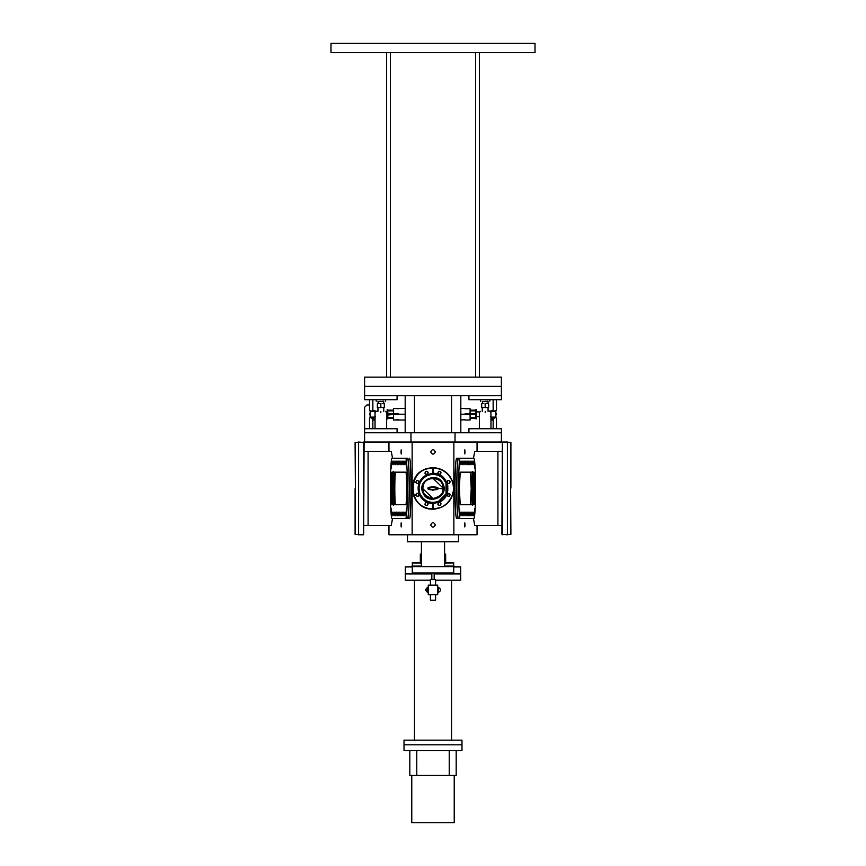 <?xml version="1.0" encoding="UTF-8"?>
<svg xmlns="http://www.w3.org/2000/svg" width="866" height="866" viewBox="0 0 866 866"><rect width="100%" height="100%" fill="white"/><g stroke="black" fill="none" stroke-linecap="round" stroke-linejoin="round"><path stroke-width="1.3" d="M474.752 510.496C474.687 508.115 474.611 508.115 474.546 510.496C474.611 508.115 474.687 508.115 474.752 510.496C474.687 512.867 474.611 512.867 474.546 510.496C474.611 512.867 474.687 512.867 474.752 510.496M474.752 466.319C474.687 463.949 474.611 463.949 474.546 466.319C474.611 463.949 474.687 463.949 474.752 466.319C474.687 468.701 474.611 468.701 474.546 466.319C474.611 468.701 474.687 468.701 474.752 466.319M475.261 475.661C475.185 473.28 475.12 473.28 475.055 475.661C475.12 473.28 475.185 473.28 475.261 475.661C475.185 478.032 475.12 478.032 475.055 475.661C475.12 478.032 475.185 478.032 475.261 475.661M459.11 475.661C459.045 473.28 458.98 473.28 458.915 475.661C458.98 473.28 459.045 473.28 459.11 475.661C459.045 478.032 458.98 478.032 458.915 475.661C458.98 478.032 459.045 478.032 459.11 475.661M459.619 466.319C459.554 463.949 459.489 463.949 459.424 466.319C459.489 463.949 459.554 463.949 459.619 466.319C459.554 468.701 459.489 468.701 459.424 466.319C459.489 468.701 459.554 468.701 459.619 466.319M459.619 510.496C459.554 508.115 459.489 508.115 459.424 510.496C459.489 508.115 459.554 508.115 459.619 510.496C459.554 512.867 459.489 512.867 459.424 510.496C459.489 512.867 459.554 512.867 459.619 510.496M459.11 501.154C459.045 498.784 458.98 498.784 458.915 501.154C458.98 498.784 459.045 498.784 459.11 501.154C459.045 503.536 458.98 503.536 458.915 501.154C458.98 503.536 459.045 503.536 459.11 501.154M475.445 488.402C475.38 486.032 475.304 486.032 475.239 488.402C475.304 486.032 475.38 486.032 475.445 488.402C475.38 490.784 475.304 490.784 475.239 488.402C475.304 490.784 475.38 490.784 475.445 488.402M460.376 462.909C460.311 460.528 460.247 460.528 460.182 462.909C460.247 460.528 460.311 460.528 460.376 462.909C460.311 465.28 460.247 465.28 460.182 462.909C460.247 465.28 460.311 465.28 460.376 462.909M460.376 513.906C460.311 511.535 460.247 511.535 460.182 513.906C460.247 511.535 460.311 511.535 460.376 513.906C460.311 516.277 460.247 516.277 460.182 513.906C460.247 516.277 460.311 516.277 460.376 513.906M461.134 462.909C461.069 460.528 461.004 460.528 460.929 462.909C461.004 460.528 461.069 460.528 461.134 462.909C461.069 465.28 461.004 465.28 460.929 462.909C461.004 465.28 461.069 465.28 461.134 462.909M461.134 513.906C461.069 511.535 461.004 511.535 460.929 513.906C461.004 511.535 461.069 511.535 461.134 513.906C461.069 516.277 461.004 516.277 460.929 513.906C461.004 516.277 461.069 516.277 461.134 513.906M461.892 462.909C461.827 460.528 461.762 460.528 461.686 462.909C461.762 460.528 461.827 460.528 461.892 462.909C461.827 465.28 461.762 465.28 461.686 462.909C461.762 465.28 461.827 465.28 461.892 462.909M461.892 513.906C461.827 511.535 461.762 511.535 461.686 513.906C461.762 511.535 461.827 511.535 461.892 513.906C461.827 516.277 461.762 516.277 461.686 513.906C461.762 516.277 461.827 516.277 461.892 513.906M462.65 462.909C462.585 460.528 462.509 460.528 462.444 462.909C462.509 460.528 462.585 460.528 462.65 462.909C462.585 465.28 462.509 465.28 462.444 462.909C462.509 465.28 462.585 465.28 462.65 462.909M462.65 513.906C462.585 511.535 462.509 511.535 462.444 513.906C462.509 511.535 462.585 511.535 462.65 513.906C462.585 516.277 462.509 516.277 462.444 513.906C462.509 516.277 462.585 516.277 462.65 513.906M463.407 462.909C463.332 460.528 463.267 460.528 463.202 462.909C463.267 460.528 463.332 460.528 463.407 462.909C463.332 465.28 463.267 465.28 463.202 462.909C463.267 465.28 463.332 465.28 463.407 462.909M463.407 513.906C463.332 511.535 463.267 511.535 463.202 513.906C463.267 511.535 463.332 511.535 463.407 513.906C463.332 516.277 463.267 516.277 463.202 513.906C463.267 516.277 463.332 516.277 463.407 513.906M464.154 462.909C464.089 460.528 464.024 460.528 463.96 462.909C464.024 460.528 464.089 460.528 464.154 462.909C464.089 465.28 464.024 465.28 463.96 462.909C464.024 465.28 464.089 465.28 464.154 462.909M464.154 513.906C464.089 511.535 464.024 511.535 463.96 513.906C464.024 511.535 464.089 511.535 464.154 513.906C464.089 516.277 464.024 516.277 463.96 513.906C464.024 516.277 464.089 516.277 464.154 513.906M464.912 462.909C464.847 460.528 464.782 460.528 464.717 462.909C464.782 460.528 464.847 460.528 464.912 462.909C464.847 465.28 464.782 465.28 464.717 462.909C464.782 465.28 464.847 465.28 464.912 462.909M464.912 513.906C464.847 511.535 464.782 511.535 464.717 513.906C464.782 511.535 464.847 511.535 464.912 513.906C464.847 516.277 464.782 516.277 464.717 513.906C464.782 516.277 464.847 516.277 464.912 513.906M465.67 462.909C465.605 460.528 465.54 460.528 465.475 462.909C465.54 460.528 465.605 460.528 465.67 462.909C465.605 465.28 465.54 465.28 465.475 462.909C465.54 465.28 465.605 465.28 465.67 462.909M473.994 462.909C473.929 460.528 473.854 460.528 473.789 462.909C473.854 460.528 473.929 460.528 473.994 462.909C473.929 465.28 473.854 465.28 473.789 462.909C473.854 465.28 473.929 465.28 473.994 462.909M473.994 513.906C473.929 511.535 473.854 511.535 473.789 513.906C473.854 511.535 473.929 511.535 473.994 513.906C473.929 516.277 473.854 516.277 473.789 513.906C473.854 516.277 473.929 516.277 473.994 513.906M473.237 462.909C473.172 460.528 473.107 460.528 473.031 462.909C473.107 460.528 473.172 460.528 473.237 462.909C473.172 465.28 473.107 465.28 473.031 462.909C473.107 465.28 473.172 465.28 473.237 462.909M473.237 513.906C473.172 511.535 473.107 511.535 473.031 513.906C473.107 511.535 473.172 511.535 473.237 513.906C473.172 516.277 473.107 516.277 473.031 513.906C473.107 516.277 473.172 516.277 473.237 513.906M472.479 462.909C472.414 460.528 472.349 460.528 472.284 462.909C472.349 460.528 472.414 460.528 472.479 462.909C472.414 465.28 472.349 465.28 472.284 462.909C472.349 465.28 472.414 465.28 472.479 462.909M472.479 513.906C472.414 511.535 472.349 511.535 472.284 513.906C472.349 511.535 472.414 511.535 472.479 513.906C472.414 516.277 472.349 516.277 472.284 513.906C472.349 516.277 472.414 516.277 472.479 513.906M471.721 462.909C471.656 460.528 471.591 460.528 471.526 462.909C471.591 460.528 471.656 460.528 471.721 462.909C471.656 465.28 471.591 465.28 471.526 462.909C471.591 465.28 471.656 465.28 471.721 462.909M471.721 513.906C471.656 511.535 471.591 511.535 471.526 513.906C471.591 511.535 471.656 511.535 471.721 513.906C471.656 516.277 471.591 516.277 471.526 513.906C471.591 516.277 471.656 516.277 471.721 513.906M470.963 462.909C470.898 460.528 470.833 460.528 470.768 462.909C470.833 460.528 470.898 460.528 470.963 462.909C470.898 465.28 470.833 465.28 470.768 462.909C470.833 465.28 470.898 465.28 470.963 462.909M470.963 513.906C470.898 511.535 470.833 511.535 470.768 513.906C470.833 511.535 470.898 511.535 470.963 513.906C470.898 516.277 470.833 516.277 470.768 513.906C470.833 516.277 470.898 516.277 470.963 513.906M470.206 462.909C470.141 460.528 470.076 460.528 470.011 462.909C470.076 460.528 470.141 460.528 470.206 462.909C470.141 465.28 470.076 465.28 470.011 462.909C470.076 465.28 470.141 465.28 470.206 462.909M470.206 513.906C470.141 511.535 470.076 511.535 470.011 513.906C470.076 511.535 470.141 511.535 470.206 513.906C470.141 516.277 470.076 516.277 470.011 513.906C470.076 516.277 470.141 516.277 470.206 513.906M469.459 462.909C469.383 460.528 469.318 460.528 469.253 462.909C469.318 460.528 469.383 460.528 469.459 462.909C469.383 465.28 469.318 465.28 469.253 462.909C469.318 465.28 469.383 465.28 469.459 462.909M469.459 513.906C469.383 511.535 469.318 511.535 469.253 513.906C469.318 511.535 469.383 511.535 469.459 513.906C469.383 516.277 469.318 516.277 469.253 513.906C469.318 516.277 469.383 516.277 469.459 513.906M468.701 462.909C468.636 460.528 468.56 460.528 468.495 462.909C468.56 460.528 468.636 460.528 468.701 462.909C468.636 465.28 468.56 465.28 468.495 462.909C468.56 465.28 468.636 465.28 468.701 462.909M468.701 513.906C468.636 511.535 468.56 511.535 468.495 513.906C468.56 511.535 468.636 511.535 468.701 513.906C468.636 516.277 468.56 516.277 468.495 513.906C468.56 516.277 468.636 516.277 468.701 513.906M465.67 513.906C465.605 511.535 465.54 511.535 465.475 513.906C465.54 511.535 465.605 511.535 465.67 513.906C465.605 516.277 465.54 516.277 465.475 513.906C465.54 516.277 465.605 516.277 465.67 513.906M458.926 488.402C458.861 486.032 458.796 486.032 458.731 488.402C458.796 486.032 458.861 486.032 458.926 488.402C458.861 490.784 458.796 490.784 458.731 488.402C458.796 490.784 458.861 490.784 458.926 488.402M466.428 462.909C466.363 460.528 466.298 460.528 466.233 462.909C466.298 460.528 466.363 460.528 466.428 462.909C466.363 465.28 466.298 465.28 466.233 462.909C466.298 465.28 466.363 465.28 466.428 462.909M467.943 462.909C467.878 460.528 467.813 460.528 467.737 462.909C467.813 460.528 467.878 460.528 467.943 462.909C467.878 465.28 467.813 465.28 467.737 462.909C467.813 465.28 467.878 465.28 467.943 462.909M467.185 462.909C467.12 460.528 467.055 460.528 466.98 462.909C467.055 460.528 467.12 460.528 467.185 462.909C467.12 465.28 467.055 465.28 466.98 462.909C467.055 465.28 467.12 465.28 467.185 462.909M466.428 513.906C466.363 511.535 466.298 511.535 466.233 513.906C466.298 511.535 466.363 511.535 466.428 513.906C466.363 516.277 466.298 516.277 466.233 513.906C466.298 516.277 466.363 516.277 466.428 513.906M467.943 513.906C467.878 511.535 467.813 511.535 467.737 513.906C467.813 511.535 467.878 511.535 467.943 513.906C467.878 516.277 467.813 516.277 467.737 513.906C467.813 516.277 467.878 516.277 467.943 513.906M467.185 513.906C467.12 511.535 467.055 511.535 466.98 513.906C467.055 511.535 467.12 511.535 467.185 513.906C467.12 516.277 467.055 516.277 466.98 513.906C467.055 516.277 467.12 516.277 467.185 513.906M460.214 472.176L473.951 472.176C475.098 471.288 475.098 505.528 473.951 504.629L460.214 504.629L459.337 488.402L460.214 472.176M472.197 458.266L473.951 458.266C474.947 460.182 475.488 470.227 475.596 488.402C475.488 506.578 474.947 516.623 473.951 518.539L460.214 518.539C458.103 520.195 458.103 456.609 460.214 458.266M458.46 458.266C456.339 456.609 456.339 520.195 458.46 518.539L460.214 518.539M458.46 518.539L472.197 518.539M475.261 501.154C475.185 503.536 475.12 503.536 475.055 501.154C475.12 503.536 475.185 503.536 475.261 501.154C475.185 498.784 475.12 498.784 475.055 501.154C475.12 498.784 475.185 498.784 475.261 501.154M470.346 472.176L471.223 488.402L470.346 504.629M472.1 518.539L458.363 518.539C457.378 516.623 456.826 506.578 456.728 488.402C456.826 470.227 457.378 460.182 458.363 458.266L472.1 458.266M470.346 458.266L456.599 458.266C455.613 460.182 455.072 470.227 454.964 488.402C455.072 506.578 455.613 516.623 456.599 518.539L458.363 518.539M458.363 458.266L456.599 458.266M456.599 518.539L470.346 518.539M497.907 488.402L497.907 525.5L497.907 488.402M449.963 481.377C448.252 479.937 447.311 480.327 447.116 482.557C448.826 483.997 449.779 483.607 449.963 481.377M446.986 482.611C447.192 480.186 448.231 479.753 450.093 481.323C449.887 483.758 448.848 484.181 446.986 482.611M440.859 472.273C439.149 470.833 438.207 471.223 438.012 473.453C439.722 474.893 440.675 474.503 440.859 472.273M437.882 473.507C438.088 471.082 439.127 470.649 440.989 472.219C440.783 474.655 439.744 475.077 437.882 473.507M440.859 503.363C439.149 501.912 438.207 502.312 438.012 504.532C439.722 505.982 440.675 505.582 440.859 503.363M437.882 504.586C438.088 502.161 439.127 501.739 440.989 503.308C440.783 505.733 439.744 506.166 437.882 504.586M449.963 494.259C448.252 492.808 447.311 493.209 447.116 495.428C448.826 496.878 449.779 496.478 449.963 494.259M446.986 495.482C447.192 493.057 448.231 492.635 450.093 494.205C449.887 496.629 448.848 497.062 446.986 495.482M418.884 481.377C417.174 479.937 416.221 480.327 416.037 482.557C417.748 483.997 418.689 483.607 418.884 481.377M415.907 482.611C416.113 480.186 417.152 479.753 419.014 481.323C418.808 483.758 417.769 484.181 415.907 482.611M418.884 494.259C417.174 492.808 416.221 493.209 416.037 495.428C417.748 496.878 418.689 496.478 418.884 494.259M415.907 495.482C416.113 493.057 417.152 492.635 419.014 494.205C418.808 496.629 417.769 497.062 415.907 495.482M427.988 503.363C426.278 501.912 425.325 502.312 425.141 504.532C426.851 505.982 427.793 505.582 427.988 503.363M425.011 504.586C425.217 502.161 426.256 501.728 428.118 503.308C427.912 505.733 426.873 506.166 425.011 504.586M427.988 472.273C426.278 470.833 425.325 471.223 425.141 473.453C426.851 474.893 427.793 474.503 427.988 472.273M425.011 473.507C425.217 471.082 426.256 470.649 428.118 472.219C427.912 474.655 426.873 475.077 425.011 473.507M432.708 503.471L432.708 509.132C410.971 510.031 404.541 476.462 425.065 469.264L433.292 467.683C442.093 468.225 448.382 472.49 452.149 480.478C455.711 492.527 451.976 501.555 440.935 507.552L433.292 508.851C447.181 509.219 457.735 493.198 451.89 480.587C448.177 472.706 441.974 468.506 433.292 467.965L433.292 473.345L427.23 474.481C419.209 478.844 416.481 485.415 419.079 494.172C421.796 499.953 426.343 503.049 432.708 503.471L431.268 503.373M433.292 509.132L432.708 509.132L433.292 509.132L433.292 503.471L438.986 502.237M433.292 467.683L432.708 467.965C406.695 467.185 406.695 509.63 432.708 508.851L432.708 509.132M432.708 467.683L432.708 473.345L434.775 473.442M438.391 501.425C445.903 497.344 448.447 491.206 446.022 483.012L446.022 493.804L438.391 501.425C430.196 503.85 424.059 501.306 419.978 493.804C417.553 485.61 420.097 479.461 427.609 475.38C435.804 472.955 441.941 475.499 446.022 483.012M447.906 486.172L446.921 482.643M443.175 484.191C449.162 497.084 427.707 505.971 422.825 492.624C416.838 479.732 438.293 470.844 443.175 484.191C449.162 497.084 427.707 505.971 422.825 492.624C416.838 479.732 438.293 470.844 443.175 484.191M438.716 502.356L438.77 502.323C453.654 497.106 449.053 472.771 433.292 473.345M412.497 491.466L413.851 496.337M418.072 496.25L419.003 494.843M417.455 493.306L416.849 493.436L417.455 493.306M415.929 494.713L417.455 496.38M416.048 495.46L415.918 494.843M418.873 481.355L419.003 481.972M416.849 480.554L417.455 480.435C415.474 481.453 415.474 482.481 417.455 483.509L418.051 483.39M416.048 482.579L415.918 481.972M427.977 472.251L428.107 472.868M427.176 474.276L426.559 474.406C428.551 473.377 428.551 472.349 426.559 471.331C424.578 472.349 424.578 473.377 426.559 474.406M425.152 473.475L425.022 472.868M425.953 471.45L426.559 471.331M440.047 474.276L440.978 472.868M439.441 471.331L438.824 471.45L439.441 471.331M437.904 472.728L439.441 474.406M438.023 473.475L437.893 472.868M449.952 481.355L450.082 481.972M449.151 483.38L448.545 483.509C450.526 482.481 450.526 481.453 448.545 480.435C446.553 481.453 446.553 482.481 448.545 483.509M447.127 482.579L446.997 481.972M447.928 480.554L448.545 480.435M449.952 494.226L450.082 494.843M449.151 496.25L448.545 496.38L449.151 496.25M450.071 494.973L447.949 493.425M447.202 494.075L447.127 495.46M440.848 503.33L440.978 503.947M440.047 505.354L439.441 505.484C441.422 504.456 441.422 503.438 439.441 502.41C437.449 503.438 437.449 504.456 439.441 505.484M438.023 504.564L437.893 503.947M438.824 502.54L439.441 502.41M433 498.838C419.545 499.411 419.545 477.404 433 477.978C446.455 477.404 446.455 499.411 433 498.838C446.455 499.411 446.455 477.404 433 477.978C419.545 477.404 419.545 499.411 433 498.838M433 509.273C420.421 507.941 413.461 500.992 412.14 488.402C413.461 475.824 420.421 468.874 433 467.543C445.579 468.874 452.539 475.824 453.86 488.402C452.539 500.992 445.579 507.941 433 509.273M425.152 504.564L425.022 503.947M425.953 502.54L426.559 502.41C424.578 503.438 424.578 504.456 426.559 505.484L427.155 505.365M427.977 503.33L428.107 503.947M510.615 534.235L510.615 488.695L510.897 533.965M510.615 488.695L510.615 482.373M510.539 488.121L510.539 488.695M510.897 488.121L510.897 442.461L510.615 488.121M510.648 488.121L510.648 488.695M501.901 451.316L497.907 451.316L497.907 525.5L501.901 525.5M507.411 534.777L507.411 442.039L502.367 442.039L501.901 534.311L507.411 534.777M502.367 534.777L502.367 442.039M414.457 395.675L414.457 432.773M451.543 395.675L451.543 432.773M401.326 524.915C401.239 522.166 401.164 522.166 401.077 524.915C401.164 522.166 401.239 522.166 401.326 524.915C401.239 527.665 401.164 527.665 401.077 524.915C401.164 527.665 401.239 527.665 401.326 524.915M401.326 451.9C401.239 449.151 401.164 449.151 401.077 451.9C401.164 449.151 401.239 449.151 401.326 451.9C401.239 454.65 401.164 454.65 401.077 451.9C401.164 454.65 401.239 454.65 401.326 451.9M464.923 451.9C464.836 454.65 464.761 454.65 464.674 451.9C464.761 454.65 464.836 454.65 464.923 451.9C464.836 449.151 464.761 449.151 464.674 451.9C464.761 449.151 464.836 449.151 464.923 451.9M464.923 524.915C464.836 527.665 464.761 527.665 464.674 524.915C464.761 527.665 464.836 527.665 464.923 524.915C464.836 522.166 464.761 522.166 464.674 524.915C464.761 522.166 464.836 522.166 464.923 524.915M435.317 524.915C433.769 527.903 432.231 527.903 430.683 524.915C432.231 521.927 433.769 521.927 435.317 524.915C433.769 521.927 432.231 521.927 430.683 524.915C432.231 527.903 433.769 527.903 435.317 524.915M392.536 518.539L391.248 525.5M474.752 525.5L473.464 518.539M392.536 458.266L391.248 451.316M474.752 451.316L473.464 458.266M422.954 485.577L423.517 484.051M424.286 482.665L425.942 480.727M441.53 482.405L442.288 483.65M442.548 484.191L443.435 488.402C444.009 474.958 421.991 474.958 422.565 488.402C421.926 501.869 444.063 501.89 443.435 488.402C444.009 474.958 421.991 474.958 422.565 488.402C421.991 501.858 444.009 501.858 443.435 488.402C444.009 501.858 421.991 501.858 422.565 488.402C421.991 474.958 444.009 474.958 443.435 488.402C444.009 501.858 421.991 501.858 422.565 488.402L433.357 498.838M435.317 451.9C433.769 454.888 432.231 454.888 430.683 451.9C432.231 448.913 433.769 448.913 435.317 451.9C433.769 448.913 432.231 448.913 430.683 451.9C432.231 454.888 433.769 454.888 435.317 451.9M453.86 442.039L453.86 534.777L412.14 534.777L412.14 442.039M453.86 534.777L477.047 534.777L477.047 525.5M477.047 451.316L477.047 442.039M388.953 525.5L388.953 534.777L412.14 534.777M388.953 442.039L388.953 451.316M355.385 442.58L355.385 488.121L355.103 442.851M355.385 488.121L355.385 494.443M355.461 488.695L355.461 488.121M355.103 488.695L355.103 534.354L355.385 488.695M355.352 488.695L355.352 488.121M364.099 525.5L368.093 525.5L368.093 451.316L364.099 451.316M358.589 442.039L358.589 534.777L363.633 534.777L364.099 442.504L358.589 442.039M363.633 442.039L363.633 534.777M420.346 562.586L412.595 562.586L412.14 566.061L421.406 566.061M444.594 566.061L453.86 566.061L453.405 562.586L445.654 562.586M412.14 563.052L420.346 563.052M445.654 563.052L453.86 563.052M368.093 488.402L368.093 525.5L368.093 488.402M406.576 510.496C406.511 508.115 406.446 508.115 406.381 510.496C406.446 508.115 406.511 508.115 406.576 510.496C406.511 512.867 406.446 512.867 406.381 510.496C406.446 512.867 406.511 512.867 406.576 510.496M406.576 466.319C406.511 463.949 406.446 463.949 406.381 466.319C406.446 463.949 406.511 463.949 406.576 466.319C406.511 468.701 406.446 468.701 406.381 466.319C406.446 468.701 406.511 468.701 406.576 466.319M407.085 475.661C407.02 473.28 406.955 473.28 406.89 475.661C406.955 473.28 407.02 473.28 407.085 475.661C407.02 478.032 406.955 478.032 406.89 475.661C406.955 478.032 407.02 478.032 407.085 475.661M390.945 475.661C390.88 473.28 390.815 473.28 390.739 475.661C390.815 473.28 390.88 473.28 390.945 475.661C390.88 478.032 390.815 478.032 390.739 475.661C390.815 478.032 390.88 478.032 390.945 475.661M391.454 466.319C391.389 463.949 391.313 463.949 391.248 466.319C391.313 463.949 391.389 463.949 391.454 466.319C391.389 468.701 391.313 468.701 391.248 466.319C391.313 468.701 391.389 468.701 391.454 466.319M391.454 510.496C391.389 508.115 391.313 508.115 391.248 510.496C391.313 508.115 391.389 508.115 391.454 510.496C391.389 512.867 391.313 512.867 391.248 510.496C391.313 512.867 391.389 512.867 391.454 510.496M390.945 501.154C390.88 498.784 390.815 498.784 390.739 501.154C390.815 498.784 390.88 498.784 390.945 501.154C390.88 503.536 390.815 503.536 390.739 501.154C390.815 503.536 390.88 503.536 390.945 501.154M407.269 488.402C407.204 486.032 407.139 486.032 407.074 488.402C407.139 486.032 407.204 486.032 407.269 488.402C407.204 490.784 407.139 490.784 407.074 488.402C407.139 490.784 407.204 490.784 407.269 488.402M392.211 462.909C392.146 460.528 392.071 460.528 392.006 462.909C392.071 460.528 392.146 460.528 392.211 462.909C392.146 465.28 392.071 465.28 392.006 462.909C392.071 465.28 392.146 465.28 392.211 462.909M392.211 513.906C392.146 511.535 392.071 511.535 392.006 513.906C392.071 511.535 392.146 511.535 392.211 513.906C392.146 516.277 392.071 516.277 392.006 513.906C392.071 516.277 392.146 516.277 392.211 513.906M392.969 462.909C392.893 460.528 392.828 460.528 392.763 462.909C392.828 460.528 392.893 460.528 392.969 462.909C392.893 465.28 392.828 465.28 392.763 462.909C392.828 465.28 392.893 465.28 392.969 462.909M392.969 513.906C392.893 511.535 392.828 511.535 392.763 513.906C392.828 511.535 392.893 511.535 392.969 513.906C392.893 516.277 392.828 516.277 392.763 513.906C392.828 516.277 392.893 516.277 392.969 513.906M393.716 462.909C393.651 460.528 393.586 460.528 393.521 462.909C393.586 460.528 393.651 460.528 393.716 462.909C393.651 465.28 393.586 465.28 393.521 462.909C393.586 465.28 393.651 465.28 393.716 462.909M393.716 513.906C393.651 511.535 393.586 511.535 393.521 513.906C393.586 511.535 393.651 511.535 393.716 513.906C393.651 516.277 393.586 516.277 393.521 513.906C393.586 516.277 393.651 516.277 393.716 513.906M394.474 462.909C394.409 460.528 394.344 460.528 394.279 462.909C394.344 460.528 394.409 460.528 394.474 462.909C394.409 465.28 394.344 465.28 394.279 462.909C394.344 465.28 394.409 465.28 394.474 462.909M394.474 513.906C394.409 511.535 394.344 511.535 394.279 513.906C394.344 511.535 394.409 511.535 394.474 513.906C394.409 516.277 394.344 516.277 394.279 513.906C394.344 516.277 394.409 516.277 394.474 513.906M395.232 462.909C395.167 460.528 395.102 460.528 395.037 462.909C395.102 460.528 395.167 460.528 395.232 462.909C395.167 465.28 395.102 465.28 395.037 462.909C395.102 465.28 395.167 465.28 395.232 462.909M395.232 513.906C395.167 511.535 395.102 511.535 395.037 513.906C395.102 511.535 395.167 511.535 395.232 513.906C395.167 516.277 395.102 516.277 395.037 513.906C395.102 516.277 395.167 516.277 395.232 513.906M395.989 462.909C395.924 460.528 395.859 460.528 395.794 462.909C395.859 460.528 395.924 460.528 395.989 462.909C395.924 465.28 395.859 465.28 395.794 462.909C395.859 465.28 395.924 465.28 395.989 462.909M395.989 513.906C395.924 511.535 395.859 511.535 395.794 513.906C395.859 511.535 395.924 511.535 395.989 513.906C395.924 516.277 395.859 516.277 395.794 513.906C395.859 516.277 395.924 516.277 395.989 513.906M396.747 462.909C396.682 460.528 396.617 460.528 396.541 462.909C396.617 460.528 396.682 460.528 396.747 462.909C396.682 465.28 396.617 465.28 396.541 462.909C396.617 465.28 396.682 465.28 396.747 462.909M396.747 513.906C396.682 511.535 396.617 511.535 396.541 513.906C396.617 511.535 396.682 511.535 396.747 513.906C396.682 516.277 396.617 516.277 396.541 513.906C396.617 516.277 396.682 516.277 396.747 513.906M397.505 462.909C397.44 460.528 397.364 460.528 397.299 462.909C397.364 460.528 397.44 460.528 397.505 462.909C397.44 465.28 397.364 465.28 397.299 462.909C397.364 465.28 397.44 465.28 397.505 462.909M405.818 462.909C405.753 460.528 405.689 460.528 405.624 462.909C405.689 460.528 405.753 460.528 405.818 462.909C405.753 465.28 405.689 465.28 405.624 462.909C405.689 465.28 405.753 465.28 405.818 462.909M405.818 513.906C405.753 511.535 405.689 511.535 405.624 513.906C405.689 511.535 405.753 511.535 405.818 513.906C405.753 516.277 405.689 516.277 405.624 513.906C405.689 516.277 405.753 516.277 405.818 513.906M405.072 462.909C404.996 460.528 404.931 460.528 404.866 462.909C404.931 460.528 404.996 460.528 405.072 462.909C404.996 465.28 404.931 465.28 404.866 462.909C404.931 465.28 404.996 465.28 405.072 462.909M405.072 513.906C404.996 511.535 404.931 511.535 404.866 513.906C404.931 511.535 404.996 511.535 405.072 513.906C404.996 516.277 404.931 516.277 404.866 513.906C404.931 516.277 404.996 516.277 405.072 513.906M404.314 462.909C404.238 460.528 404.173 460.528 404.108 462.909C404.173 460.528 404.238 460.528 404.314 462.909C404.238 465.28 404.173 465.28 404.108 462.909C404.173 465.28 404.238 465.28 404.314 462.909M404.314 513.906C404.238 511.535 404.173 511.535 404.108 513.906C404.173 511.535 404.238 511.535 404.314 513.906C404.238 516.277 404.173 516.277 404.108 513.906C404.173 516.277 404.238 516.277 404.314 513.906M403.556 462.909C403.491 460.528 403.415 460.528 403.35 462.909C403.415 460.528 403.491 460.528 403.556 462.909C403.491 465.28 403.415 465.28 403.35 462.909C403.415 465.28 403.491 465.28 403.556 462.909M403.556 513.906C403.491 511.535 403.415 511.535 403.35 513.906C403.415 511.535 403.491 511.535 403.556 513.906C403.491 516.277 403.415 516.277 403.35 513.906C403.415 516.277 403.491 516.277 403.556 513.906M402.798 462.909C402.733 460.528 402.668 460.528 402.593 462.909C402.668 460.528 402.733 460.528 402.798 462.909C402.733 465.28 402.668 465.28 402.593 462.909C402.668 465.28 402.733 465.28 402.798 462.909M402.798 513.906C402.733 511.535 402.668 511.535 402.593 513.906C402.668 511.535 402.733 511.535 402.798 513.906C402.733 516.277 402.668 516.277 402.593 513.906C402.668 516.277 402.733 516.277 402.798 513.906M402.041 462.909C401.976 460.528 401.911 460.528 401.846 462.909C401.911 460.528 401.976 460.528 402.041 462.909C401.976 465.28 401.911 465.28 401.846 462.909C401.911 465.28 401.976 465.28 402.041 462.909M402.041 513.906C401.976 511.535 401.911 511.535 401.846 513.906C401.911 511.535 401.976 511.535 402.041 513.906C401.976 516.277 401.911 516.277 401.846 513.906C401.911 516.277 401.976 516.277 402.041 513.906M401.283 462.909C401.218 460.528 401.153 460.528 401.088 462.909C401.153 460.528 401.218 460.528 401.283 462.909C401.218 465.28 401.153 465.28 401.088 462.909C401.153 465.28 401.218 465.28 401.283 462.909M401.283 513.906C401.218 511.535 401.153 511.535 401.088 513.906C401.153 511.535 401.218 511.535 401.283 513.906C401.218 516.277 401.153 516.277 401.088 513.906C401.153 516.277 401.218 516.277 401.283 513.906M400.525 462.909C400.46 460.528 400.395 460.528 400.33 462.909C400.395 460.528 400.46 460.528 400.525 462.909C400.46 465.28 400.395 465.28 400.33 462.909C400.395 465.28 400.46 465.28 400.525 462.909M400.525 513.906C400.46 511.535 400.395 511.535 400.33 513.906C400.395 511.535 400.46 511.535 400.525 513.906C400.46 516.277 400.395 516.277 400.33 513.906C400.395 516.277 400.46 516.277 400.525 513.906M397.505 513.906C397.44 511.535 397.364 511.535 397.299 513.906C397.364 511.535 397.44 511.535 397.505 513.906C397.44 516.277 397.364 516.277 397.299 513.906C397.364 516.277 397.44 516.277 397.505 513.906M390.761 488.402C390.696 486.032 390.62 486.032 390.555 488.402C390.62 486.032 390.696 486.032 390.761 488.402C390.696 490.784 390.62 490.784 390.555 488.402C390.62 490.784 390.696 490.784 390.761 488.402M398.263 462.909C398.187 460.528 398.122 460.528 398.057 462.909C398.122 460.528 398.187 460.528 398.263 462.909C398.187 465.28 398.122 465.28 398.057 462.909C398.122 465.28 398.187 465.28 398.263 462.909M399.767 462.909C399.702 460.528 399.637 460.528 399.572 462.909C399.637 460.528 399.702 460.528 399.767 462.909C399.702 465.28 399.637 465.28 399.572 462.909C399.637 465.28 399.702 465.28 399.767 462.909M399.02 462.909C398.945 460.528 398.88 460.528 398.815 462.909C398.88 460.528 398.945 460.528 399.02 462.909C398.945 465.28 398.88 465.28 398.815 462.909C398.88 465.28 398.945 465.28 399.02 462.909M398.263 513.906C398.187 511.535 398.122 511.535 398.057 513.906C398.122 511.535 398.187 511.535 398.263 513.906C398.187 516.277 398.122 516.277 398.057 513.906C398.122 516.277 398.187 516.277 398.263 513.906M399.767 513.906C399.702 511.535 399.637 511.535 399.572 513.906C399.637 511.535 399.702 511.535 399.767 513.906C399.702 516.277 399.637 516.277 399.572 513.906C399.637 516.277 399.702 516.277 399.767 513.906M399.02 513.906C398.945 511.535 398.88 511.535 398.815 513.906C398.88 511.535 398.945 511.535 399.02 513.906C398.945 516.277 398.88 516.277 398.815 513.906C398.88 516.277 398.945 516.277 399.02 513.906M392.049 472.176L405.786 472.176C406.923 471.288 406.923 505.528 405.786 504.629L392.049 504.629L391.161 488.402L392.049 472.176M393.803 518.539L407.54 518.539C408.535 516.623 409.077 506.578 409.185 488.402C409.077 470.227 408.535 460.182 407.54 458.266L393.803 458.266M405.786 518.539L392.049 518.539C389.927 520.195 389.927 456.609 392.049 458.266L405.786 458.266C406.771 460.182 407.323 470.227 407.421 488.402C407.323 506.578 406.771 516.623 405.786 518.539L407.54 518.539M407.54 458.266L405.786 458.266M407.085 501.154C407.02 503.536 406.955 503.536 406.89 501.154C406.955 503.536 407.02 503.536 407.085 501.154C407.02 498.784 406.955 498.784 406.89 501.154C406.955 498.784 407.02 498.784 407.085 501.154M395.654 472.176C394.517 471.288 394.517 505.528 395.654 504.629M393.9 458.266L395.654 458.266M407.637 458.266C409.748 456.609 409.748 520.195 407.637 518.539L409.401 518.539C411.512 520.195 411.512 456.609 409.401 458.266M407.637 518.539L393.9 518.539M395.654 518.539L409.401 518.539M437.655 488.402L437.103 489.312L437.655 488.402L437.103 487.493L437.655 488.402M428.854 489.29L428.897 487.493L428.854 489.29M428.616 488.402C427.057 490.362 438.943 490.362 437.384 488.402L433 486.768L428.616 488.402M434.158 579.603L434.158 572.978M431.842 572.978L431.842 579.603M427.826 587.494L425.412 589.898L427.209 587.646M430.402 594.628L430.402 600.192L435.598 600.192L435.598 594.628M436.183 594.628L435.598 594.974M430.402 594.974L429.817 594.628M428.269 593.091L427.295 589.898L428.269 593.091M428.269 586.715L427.295 589.898L428.269 586.715M435.598 585.167L435.598 579.603L430.402 579.603L430.402 585.167M436.183 585.167L435.598 584.821M430.402 584.821L429.817 585.167M428.269 585.167L437.731 585.167L437.731 594.628L428.269 594.628L428.269 585.167M438.705 589.898L437.731 586.715L438.705 589.898L437.731 593.091L438.705 589.898M438.174 587.494L438.791 587.646C441.13 589.151 441.13 590.655 438.791 592.16L438.174 592.301M427.209 592.16L425.412 589.898L427.826 592.301M433.303 486.768L437.925 488.402L433.379 490.048M428.075 488.402C426.321 486.454 439.679 486.454 437.925 488.402C439.679 490.362 426.321 490.362 428.075 488.402M443.154 488.705C444.096 475.64 422.684 475.001 422.846 488.099C422.132 492.884 425.412 496.37 432.697 498.556C440.101 496.813 443.587 493.523 443.154 488.705L437.925 488.402L437.103 489.312M432.643 477.978L443.435 488.402M411.772 775.449L411.772 822.7L454.228 822.7L454.228 775.449M456.187 750.649L456.187 775.449L409.813 775.449L409.813 750.649M416.773 750.649L416.773 775.449M449.227 750.649L449.227 775.449M461.979 744.803L404.021 744.803L404.021 750.649L461.979 750.649L461.979 744.803L404.021 744.803L404.021 740.17L461.979 740.17L461.979 744.803M428.897 487.493L428.075 488.392L433 490.329M451.543 580.209L451.543 740.17M414.457 740.17L414.457 580.209M430.402 580.209L405.32 580.209L405.32 573.909L431.842 573.909M434.158 573.909L460.68 573.909L460.68 580.209L435.598 580.209M444.594 554.11L445.654 554.11L445.654 558.743L444.594 558.743L445.654 558.743L445.654 563.376L444.594 563.376M421.406 554.11L420.346 554.11L420.346 558.743L421.406 558.743L420.346 558.743L420.346 563.376L421.406 563.376M407.496 534.777L407.496 541.726L458.504 541.726L458.504 534.777M421.406 566.667L421.406 541.726M444.594 541.726L444.594 566.667M453.719 572.978L412.281 572.978L412.27 566.667L453.73 566.667L453.719 572.978M453.73 566.949L460.68 566.949L453.73 566.667L453.73 566.061M412.27 566.061L412.27 566.667L405.32 566.949L412.27 566.949M405.32 573.628L431.842 573.628M460.68 573.26L460.68 566.949M434.158 573.628L460.68 573.628M434.743 489.582L437.135 488.944L431.387 489.604L428.865 488.944M429.774 487.504L428.789 487.915M428.432 488.402C426.819 486.887 439.181 486.887 437.568 488.402C439.181 489.929 426.819 489.929 428.432 488.402M437.135 487.872L434.613 487.212L428.865 487.872M493.144 428.713L493.144 420.021L494.822 417.12L496.489 418.278L496.489 428.713M495.59 417.12L496.099 417.823M495.19 417.12L495.882 417.12L495.882 411.328L488.056 410.993M491.856 418.375L490.957 418.711L491.856 418.375L490.697 416.362M493.414 417.12L492.364 418.083L493.414 417.12M491.801 417.12L492.364 418.083M495.882 414.511L496.489 414.219L495.882 413.169M492.072 417.585L493.306 419.729M495.882 415.269L496.326 414.511M490.957 420.021L493.144 420.021M492.808 420.021L491.574 417.867M495.59 411.328L496.489 410.17L496.489 399.735M496.489 410.17L494.822 411.328L493.144 410.17L489.799 411.328L490.957 412.487L490.957 428.713M493.144 410.17L493.144 399.735M490.957 417.12L495.882 417.12M372.856 428.713L372.856 420.021L375.043 420.021M370.41 417.12L369.511 418.278L371.178 417.12L372.856 420.021M369.511 418.278L369.511 428.713M374.144 418.375L375.043 418.711L374.144 418.375L375.303 416.362M374.426 417.867L373.192 420.021M373.636 418.083L372.586 417.12L373.636 418.083L374.199 417.12M370.118 413.937L369.511 414.219L370.118 415.269M370.118 413.169L369.674 413.937M372.694 419.729L373.928 417.585M377.944 410.993L376.245 411.328L372.856 410.17L371.178 411.328L369.89 410.614M370.41 411.328L369.511 410.17L369.511 399.735M372.856 410.17L372.856 399.735M375.043 428.713L375.043 412.487L376.201 411.328L370.118 411.328L370.118 417.12L375.043 417.12M364.608 395.675L501.392 395.675L501.392 386.398L364.608 386.398L364.608 399.735L397.072 399.735L397.072 395.675M364.608 386.398L501.392 386.398L501.392 377.132L364.608 377.132L364.608 386.398M386.637 52.577L386.637 377.132M390.436 52.577L390.436 377.132M475.564 52.577L475.564 377.132M479.363 52.577L479.363 377.132M330.996 52.577L535.004 52.577L535.004 43.3L330.996 43.3L330.996 52.577M501.392 395.675L501.392 399.735L468.928 399.735L468.928 395.675M485.166 412.487C492.635 412.487 492.635 412.487 485.166 412.487C477.686 412.487 477.686 412.487 485.166 412.487M468.928 432.773L468.928 428.713L501.392 428.713L501.392 432.773L468.928 432.773M485.166 411.328C479.179 411.328 479.179 411.328 485.166 411.328C491.141 411.328 491.141 411.328 485.166 411.328M485.166 401.185C479.179 401.185 479.179 401.185 485.166 401.185C491.141 401.185 491.141 401.185 485.166 401.185M488.056 403.502L488.056 401.575L485.166 401.575L487.753 401.185M482.265 401.575L485.166 401.575L482.265 401.575L482.654 403.502M488.64 403.794L487.331 403.502L488.64 403.502L488.64 407.561L487.331 407.561L488.64 407.561M486.476 403.502L487.331 403.502M483.001 403.502L483.845 403.502M481.68 403.794L481.68 407.269L488.056 407.561L488.056 411.328M485.166 403.794L485.166 407.269L486.476 407.561L485.166 407.561C488.9 407.561 488.9 407.561 485.166 407.561C481.42 407.561 481.42 407.561 485.166 407.561L483.845 407.561L485.166 407.269M481.68 407.561L483.001 407.561L482.265 407.561L482.265 411.328M380.834 412.487C388.314 412.487 388.314 412.487 380.834 412.487C373.365 412.487 373.365 412.487 380.834 412.487M364.608 432.773L410.971 432.773L410.971 442.039L364.608 442.039L364.608 428.713L397.072 428.713L397.072 432.773L364.608 432.773L364.608 407.269L364.608 428.713M380.834 411.328C374.859 411.328 374.859 411.328 380.834 411.328C386.821 411.328 386.821 411.328 380.834 411.328M380.834 401.185C374.859 401.185 374.859 401.185 380.834 401.185C386.821 401.185 386.821 401.185 380.834 401.185M383.735 403.502L383.735 401.575L380.834 401.575L383.432 401.185M377.944 401.575L380.834 401.575L377.944 401.575L378.334 403.502M384.32 403.794L382.999 403.502L384.32 403.502L384.32 407.561L382.999 407.561L384.32 407.561M382.155 403.502L382.999 403.502M378.669 403.502L379.525 403.502M377.36 403.794L377.36 407.269L383.735 407.561L383.735 411.328M380.834 403.794L380.834 407.269L382.155 407.561L380.834 407.561C384.58 407.561 384.58 407.561 380.834 407.561C377.1 407.561 377.1 407.561 380.834 407.561L379.525 407.561L380.834 407.269M377.36 407.561L378.669 407.561L377.944 407.561L377.944 411.328M387.795 410.571L393.586 410.571L393.586 408.427L405.18 408.427M387.21 412.378L387.21 410.354L387.21 413.937L387.795 413.937L387.795 410.354L387.21 410.354L387.795 410.073M387.21 410.073L387.21 412.086M393.586 414.576L398.804 414.511L398.804 413.937L387.795 413.45M387.795 410.863L393.586 410.863L393.586 408.72L393.586 413.872M387.795 414.998L393.586 414.511L393.586 419.729L393.586 417.585L387.795 417.585M387.795 418.083L387.795 414.511L387.21 414.511L387.21 418.083L387.795 418.083M405.18 420.021L393.586 420.021L393.586 417.867L387.21 418.375L387.21 416.07M387.21 415.377L387.21 414.511M387.21 418.375L387.21 416.362M475.889 413.45L475.889 410.073L470.097 410.571M475.889 410.863L470.097 410.863M470.097 413.872L476.462 413.937L476.462 410.354L475.889 410.354M475.889 410.073L476.462 410.354M475.889 418.083L476.462 418.083L475.889 418.375L475.889 414.511L470.097 414.63M475.889 417.867L470.097 417.867M475.889 414.576L476.462 415.377M470.097 417.585L475.889 417.585M476.462 418.083L476.462 414.511M464.88 408.72L470.097 408.72L470.097 413.937L464.88 413.937L464.88 414.511L470.097 414.511L470.097 420.021L464.88 420.021L470.097 420.021M470.097 408.72L460.82 408.427M464.88 419.729L460.82 420.021M398.804 408.72L393.586 408.427M398.804 414.219L405.18 414.219M460.82 414.219L464.88 414.219M393.586 408.72L393.586 410.571M387.795 418.278L393.586 418.278L393.586 419.729M393.586 420.021L398.804 419.729M467.196 413.937L467.196 414.511L467.196 413.937M479.948 411.902L476.462 411.902M476.462 416.535L479.363 416.535M364.608 407.269L366.924 404.952L369.511 404.952M455.029 432.773L501.392 432.773L501.392 442.039L455.029 442.039L455.029 432.773L410.971 432.773M410.971 442.039L455.029 442.039M472.403 471.602L473.356 472.176C474.492 471.288 474.492 505.528 473.356 504.629L472.403 505.203M472.533 504.629L473.139 488.402L472.533 472.176L473.139 488.337L472.522 504.629M470.942 504.629L471.829 488.402L470.942 472.176M472.446 504.629L473.053 488.402L472.446 472.176M393.467 504.629L392.861 488.402L393.597 505.203L392.644 504.629L391.768 488.402L392.644 472.176L393.597 471.602L392.861 488.402L393.467 472.176M395.058 472.176C393.911 471.288 393.911 505.528 395.058 504.629M393.554 504.629L392.947 488.402L393.554 472.176M497.907 525.5L474.546 525.5M497.907 451.316L474.546 451.316M460.82 432.773L460.82 395.675M405.18 432.773L405.18 395.675M510.897 534.354L507.411 534.636M510.897 442.461L507.411 442.18M355.103 442.461L358.589 442.18M355.103 534.354L358.589 534.636M391.454 525.5L368.093 525.5M391.454 451.316L368.093 451.316M405.32 573.26L405.32 566.949M479.363 428.713L479.363 412.487L480.522 411.328M480.522 401.185L480.522 399.735M489.799 401.185L489.799 399.735M386.637 428.713L386.637 412.487L385.478 411.328M376.201 401.185L376.201 399.735M385.478 401.185L385.478 399.735M387.795 410.17L393.586 410.17M387.21 409.586L387.795 409.586M387.795 418.863L387.21 418.863M475.889 410.17L470.097 410.17M476.462 409.586L475.889 409.586M475.889 418.278L470.097 418.278M476.462 418.863L475.889 418.863M386.637 416.535L387.21 416.535M386.052 411.902L387.21 411.902"/></g></svg>
